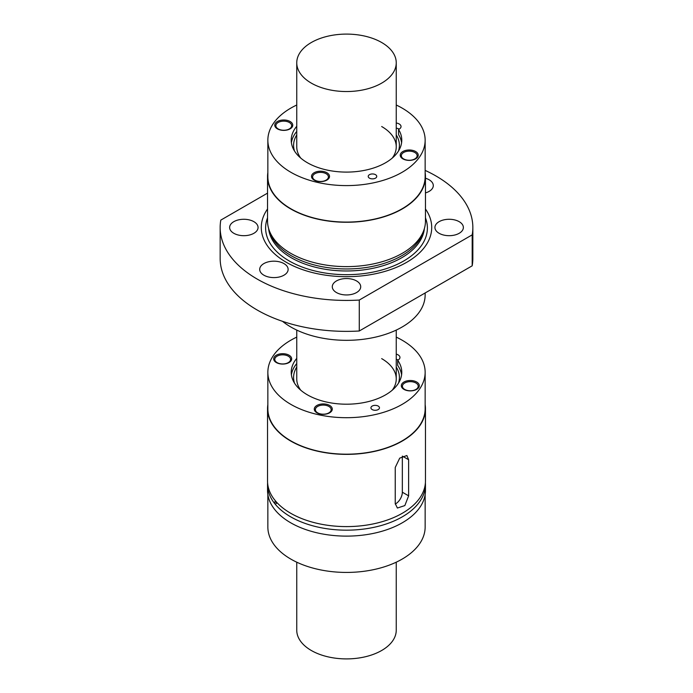 <?xml version="1.0" encoding="UTF-8"?>
<svg xmlns="http://www.w3.org/2000/svg" width="693" height="693" viewBox="0 0 693 693"><rect width="100%" height="100%" fill="white"/><g stroke="black" fill="none" stroke-linecap="round" stroke-linejoin="round"><path stroke-width="1.04" d="M425.147 170.4A126.343 72.938 180 0 1 472.843 227.486L472.843 258.428A126.343 72.938 180 0 1 472.193 265.809L359.277 330.994A126.343 72.938 180 0 1 220.157 258.428L220.157 227.486A126.343 72.938 180 0 1 220.807 220.105L267.541 193.13M263.868 275.19A14.215 8.203 0 0 0 279.357 276.975A14.215 8.203 0 0 0 288.132 269.386A14.215 8.203 0 0 0 283.965 263.591A14.215 8.203 0 0 0 268.477 261.807A14.215 8.203 0 0 0 259.702 269.386A14.215 8.203 0 0 0 263.868 275.19M253.898 221.682A14.215 8.203 180 0 1 258.065 227.486A14.215 8.203 180 0 1 249.289 235.066A14.215 8.203 180 0 1 233.801 233.281A14.215 8.203 180 0 1 229.634 227.486A14.215 8.203 180 0 1 238.409 219.898A14.215 8.203 180 0 1 253.898 221.682M425.459 192.914A14.215 8.203 0 0 0 433.298 185.577A14.215 8.203 0 0 0 429.132 179.773A14.215 8.203 0 0 0 425.459 178.24M459.199 221.682A14.215 8.203 0 0 0 443.711 219.898A14.215 8.203 0 0 0 434.935 227.486A14.215 8.203 0 0 0 439.102 233.281A14.215 8.203 0 0 0 454.591 235.066A14.215 8.203 0 0 0 463.366 227.486A14.215 8.203 0 0 0 459.199 221.682M336.451 292.55A14.215 8.203 180 0 1 332.285 286.746A14.215 8.203 180 0 1 341.06 279.166A14.215 8.203 180 0 1 356.548 280.942A14.215 8.203 180 0 1 360.715 286.746A14.215 8.203 180 0 1 351.94 294.326A14.215 8.203 180 0 1 336.451 292.55M472.843 227.486A126.343 72.938 180 0 1 472.193 234.858L472.193 265.809M472.193 234.858L359.277 300.052L359.277 330.994M359.277 300.052A126.343 72.938 180 0 1 220.157 227.486M425.147 292.966L425.147 294.923A78.647 45.409 180 0 1 376.594 336.867A78.647 45.409 180 0 1 290.887 327.027A78.647 45.409 180 0 1 282.519 321.327M296.751 62.82A49.749 28.725 180 0 1 327.46 36.287A49.749 28.725 180 0 1 381.678 42.507A49.749 28.725 180 0 1 396.249 62.82A49.749 28.725 180 0 1 365.54 89.354A49.749 28.725 180 0 1 311.322 83.125A49.749 28.725 180 0 1 296.751 62.82L296.751 146.829A49.749 28.725 0 0 0 300.719 158.065M296.751 134.944A52.902 30.544 0 0 0 294.525 151.048M401.351 155.899A7.9 4.556 -0 0 0 401.342 156.09A7.9 4.556 -0 0 0 403.291 159.087M414.821 152.486A7.9 4.556 0 0 0 406.219 151.49A7.9 4.556 0 0 0 401.342 155.708A7.9 4.556 0 0 0 403.655 158.931A7.9 4.556 0 0 0 412.257 159.918A7.9 4.556 0 0 0 417.134 155.708A7.9 4.556 0 0 0 414.821 152.486M312.621 177.113A7.9 4.556 -0 0 0 312.612 177.313A7.9 4.556 -0 0 0 314.561 180.31M314.146 172.73A9 5.197 -0 0 0 314.146 180.085A9 5.197 -0 0 0 326.879 180.085L326.879 180.085A9 5.197 -0 0 0 326.879 172.73A9 5.197 -0 0 0 314.146 172.73M296.751 105.015A78.647 45.409 0 0 0 267.853 140.185A78.647 45.409 0 0 0 290.887 172.297A78.647 45.409 0 0 0 376.594 182.138A78.647 45.409 0 0 0 425.147 140.185A78.647 45.409 0 0 0 402.113 108.082A78.647 45.409 0 0 0 396.249 105.015M415.601 151.516A9 5.197 -0 0 0 402.876 151.516A9 5.197 -0 0 0 402.876 158.862L402.876 158.862A9 5.197 -0 0 0 415.601 158.862A9 5.197 -0 0 0 415.601 151.516M375.502 174.671A4.262 2.46 0 0 0 370.859 174.134A4.262 2.46 0 0 0 368.226 176.412A4.262 2.46 0 0 0 369.473 178.153A4.262 2.46 0 0 0 374.116 178.681A4.262 2.46 0 0 0 376.749 176.412A4.262 2.46 0 0 0 375.502 174.671M296.751 126.273A55.275 31.913 0 0 0 291.225 140.185A55.275 31.913 0 0 0 346.5 172.098A55.275 31.913 0 0 0 401.775 140.185A55.275 31.913 0 0 0 398.553 129.444A6.315 3.647 0 0 0 401.039 126.55A6.315 3.647 0 0 0 396.249 123.007M277.399 128.855A9 5.197 -0 0 0 290.124 128.855A9 5.197 -0 0 0 290.124 121.509A9 5.197 -0 0 0 277.399 121.509A9 5.197 -0 0 0 277.399 128.855L277.399 128.855M401.594 142.767A55.275 31.913 0 0 0 398.553 134.607L398.553 129.444M399.185 129.123A6.315 3.647 0 0 0 396.249 128.17M314.925 180.145A7.9 4.556 180 0 1 312.612 176.923A7.9 4.556 180 0 1 317.489 172.713A7.9 4.556 180 0 1 326.1 173.7A7.9 4.556 180 0 1 328.413 176.923A7.9 4.556 180 0 1 323.536 181.133A7.9 4.556 180 0 1 314.925 180.145M296.751 131.436A55.275 31.913 0 0 0 291.406 142.767M398.475 151.048A52.902 30.544 0 0 0 396.249 134.944M289.709 129.08A7.9 4.556 -0 0 0 291.658 126.083A7.9 4.556 -0 0 0 291.649 125.892M278.179 128.924A7.9 4.556 0 0 0 286.781 129.912A7.9 4.556 0 0 0 291.658 125.702A7.9 4.556 0 0 0 289.345 122.479A7.9 4.556 0 0 0 280.743 121.483A7.9 4.556 0 0 0 275.866 125.702A7.9 4.556 0 0 0 278.179 128.924M267.853 140.185L267.853 176.68A78.647 45.409 0 0 0 290.887 208.784A78.647 45.409 0 0 0 376.594 218.624A78.647 45.409 0 0 0 425.147 176.68L425.147 140.185M425.147 172.609A78.959 45.591 180 0 1 425.459 176.68A78.959 45.591 180 0 1 376.715 218.797A78.959 45.591 180 0 1 290.662 208.914A78.959 45.591 180 0 1 267.541 176.68A78.959 45.591 180 0 1 267.853 172.609M267.541 176.68L267.541 221.032A78.959 45.591 -0 0 0 268.971 229.669A78.959 45.591 -0 0 0 290.662 253.274A78.959 45.591 -0 0 0 369.638 264.622A78.959 45.591 -0 0 0 424.029 229.669A78.959 45.591 -0 0 0 425.459 221.032L425.459 176.68M267.541 208.991A85.213 49.194 0 0 0 299.419 268.486A85.213 49.194 0 0 0 406.756 262.275A85.213 49.194 0 0 0 425.459 208.991M268.971 229.669L269.898 232.458A78.014 45.045 -0 0 0 291.337 255.769A78.014 45.045 -0 0 0 369.36 266.987A78.014 45.045 -0 0 0 423.102 232.458L424.029 229.669M392.281 158.065A49.749 28.725 0 0 0 396.249 146.829A49.749 28.725 0 0 0 381.678 126.524M326.464 180.31A7.9 4.556 -0 0 0 328.413 177.313A7.9 4.556 -0 0 0 328.404 177.113M275.875 125.892A7.9 4.556 -0 0 0 275.866 126.083A7.9 4.556 -0 0 0 277.815 129.08M415.185 159.087A7.9 4.556 -0 0 0 417.134 156.09A7.9 4.556 -0 0 0 417.125 155.899M408.627 495.841L408.627 459.736L406.869 455.518L399.714 458.142L395.235 467.472L395.235 503.577L397.392 508.038L404.842 505.578L408.627 495.841L402.338 492.212A9.477 5.475 -60 0 1 395.244 504.028M402.338 492.212L402.338 456.107L408.627 459.736M425.147 404.703A78.959 45.591 180 0 1 425.459 408.783A78.959 45.591 180 0 1 376.715 450.9A78.959 45.591 180 0 1 290.662 441.017A78.959 45.591 180 0 1 267.541 408.783A78.959 45.591 180 0 1 267.853 404.703M296.751 337.119A78.647 45.409 0 0 0 267.853 372.288L267.853 408.783A78.647 45.409 0 0 0 290.887 440.887A78.647 45.409 0 0 0 376.594 450.727A78.647 45.409 0 0 0 425.147 408.783L425.147 372.288A78.647 45.409 0 0 0 402.113 340.185A78.647 45.409 0 0 0 396.249 337.119M398.475 383.151A52.902 30.544 0 0 0 396.249 367.047M392.281 390.168A49.749 28.725 0 0 0 396.249 378.932A49.749 28.725 0 0 0 381.678 358.627M296.751 363.539A55.275 31.913 0 0 0 291.406 374.87M401.594 374.87A55.275 31.913 0 0 0 397.687 365.41L397.687 360.247A6.315 3.647 0 0 0 399.956 357.449A6.315 3.647 0 0 0 396.249 354.123M398.111 360.031A6.315 3.647 0 0 0 396.249 359.286M296.751 367.047A52.902 30.544 0 0 0 294.525 383.151M296.751 358.376A55.275 31.913 0 0 0 291.225 372.288A55.275 31.913 0 0 0 346.5 404.201A55.275 31.913 0 0 0 401.775 372.288A55.275 31.913 0 0 0 397.687 360.247M267.853 372.288A78.647 45.409 0 0 0 290.887 404.4A78.647 45.409 0 0 0 376.594 414.241A78.647 45.409 0 0 0 425.147 372.288M403.95 382.025A9 5.197 0 0 0 403.95 389.371A9 5.197 0 0 0 416.675 389.371L416.675 389.371A9 5.197 0 0 0 416.675 382.025A9 5.197 0 0 0 403.95 382.025M329.643 405.457A9 5.197 0 0 0 316.909 405.457A9 5.197 0 0 0 316.909 412.803L316.909 412.803A9 5.197 0 0 0 329.643 412.803A9 5.197 0 0 0 329.643 405.457M372.184 409.563A4.262 2.46 0 0 0 376.827 410.1A4.262 2.46 0 0 0 379.461 407.822A4.262 2.46 0 0 0 378.213 406.081A4.262 2.46 0 0 0 373.57 405.544A4.262 2.46 0 0 0 370.937 407.822A4.262 2.46 0 0 0 372.184 409.563M289.05 355.206A9 5.197 -0 0 0 276.325 355.206A9 5.197 -0 0 0 276.325 362.552L276.325 362.552A9 5.197 -0 0 0 289.05 362.552A9 5.197 -0 0 0 289.05 355.206M276.741 362.777A7.9 4.556 180 0 1 274.792 359.78A7.9 4.556 180 0 1 274.8 359.589M288.271 356.176A7.9 4.556 0 0 0 279.669 355.18A7.9 4.556 0 0 0 274.792 359.398A7.9 4.556 0 0 0 277.105 362.621A7.9 4.556 0 0 0 285.707 363.608A7.9 4.556 0 0 0 290.584 359.398A7.9 4.556 0 0 0 288.271 356.176M402.425 386.408A7.9 4.556 0 0 0 402.416 386.599A7.9 4.556 0 0 0 404.365 389.596M415.895 382.986A7.9 4.556 0 0 0 407.293 381.999A7.9 4.556 0 0 0 402.416 386.218A7.9 4.556 0 0 0 404.729 389.44A7.9 4.556 0 0 0 413.331 390.428A7.9 4.556 0 0 0 418.208 386.218A7.9 4.556 0 0 0 415.895 382.986M315.384 409.84A7.9 4.556 0 0 0 315.376 410.031A7.9 4.556 0 0 0 317.325 413.028M328.854 406.427A7.9 4.556 180 0 1 331.167 409.65A7.9 4.556 180 0 1 326.299 413.86A7.9 4.556 180 0 1 317.689 412.872A7.9 4.556 180 0 1 315.376 409.65A7.9 4.556 180 0 1 320.253 405.431A7.9 4.556 180 0 1 328.854 406.427M329.227 413.028A7.9 4.556 0 0 0 331.167 410.031A7.9 4.556 0 0 0 331.167 409.84M267.541 408.783L267.541 481.011A78.959 45.591 0 0 0 274.445 499.653L274.489 499.67M274.532 499.688L275.442 500.892A78.959 45.591 0 0 0 290.662 513.244A78.959 45.591 0 0 0 376.715 523.128A78.959 45.591 0 0 0 425.459 481.011L425.459 408.783M276.819 502.46L275.442 504.461A78.959 45.591 0 0 0 290.662 516.822A78.959 45.591 0 0 0 376.715 526.697A78.959 45.591 0 0 0 425.459 484.58L425.459 490.531A78.959 45.591 180 0 1 376.715 532.648A78.959 45.591 180 0 1 290.662 522.765A78.959 45.591 180 0 1 267.541 490.531L267.541 484.58A78.959 45.591 0 0 0 274.445 503.231L275.355 500.71M267.602 482.796A78.959 45.591 0 0 0 267.541 484.58M275.442 504.461L274.445 503.231M276.715 503.205A1.577 0.546 74.9 0 1 275.727 501.221M425.147 494.603L425.147 527.026A78.647 45.409 180 0 1 376.594 568.97A78.647 45.409 180 0 1 290.887 559.13A78.647 45.409 180 0 1 267.853 527.026L267.853 494.603M425.459 484.58A78.959 45.591 0 0 0 425.398 482.796M290.575 359.589A7.9 4.556 180 0 1 290.584 359.78A7.9 4.556 180 0 1 288.635 362.777M416.259 389.596A7.9 4.556 0 0 0 418.208 386.599A7.9 4.556 0 0 0 418.2 386.408M296.751 330.093L296.751 378.932A49.749 28.725 0 0 0 300.719 390.168M296.751 562.196L296.751 630.18A49.749 28.725 0 0 0 311.322 650.493A49.749 28.725 0 0 0 365.54 656.713A49.749 28.725 0 0 0 396.249 630.18L396.249 562.196M425.459 217.836A80.89 46.7 180 0 1 403.698 261.001A80.89 46.7 180 0 1 289.302 261.001A80.89 46.7 180 0 1 267.541 217.836M268.615 228.543A78.014 45.045 0 0 0 291.337 257.787A78.014 45.045 0 0 0 374.255 268.026A78.014 45.045 0 0 0 424.385 228.543M396.249 62.82L396.249 146.829M396.249 330.093L396.249 378.932"/></g></svg>
